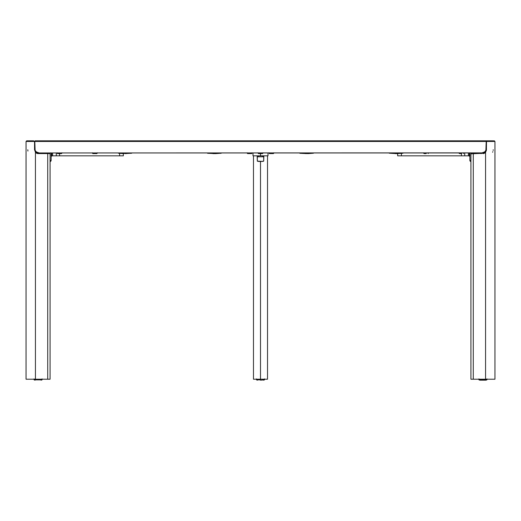<?xml version="1.0" encoding="UTF-8"?>
<svg xmlns="http://www.w3.org/2000/svg" width="521" height="521" viewBox="0 0 521 521"><rect width="100%" height="100%" fill="white"/><g stroke="black" fill="none" stroke-linecap="round" stroke-linejoin="round"><path stroke-width="0.78" d="M35.513 152.314A3.829 3.315 90 0 0 36.698 152.881L39.218 152.953L36.763 152.308L35.135 150.589L34.796 141.465L486.204 141.465L485.865 150.589L484.237 152.308L481.782 152.953L39.218 152.953L36.092 151.832L34.881 149.872L34.542 141.465L35.167 140.826L492.742 140.826L485.832 140.826L486.458 141.465L485.832 140.826L34.959 140.937L34.796 141.465L486.204 141.465L486.458 149.123L484.908 151.832L481.782 152.953L484.302 152.881A3.829 3.315 -90 0 0 485.487 152.314M57.245 152.953L484.302 152.881M36.698 152.881L39.218 152.953M483.481 152.953L463.755 152.953M480.811 153.591L480.811 152.953L481.306 152.953L481.306 153.591M40.189 153.591L40.189 152.953L39.694 152.953L39.694 153.591M263.854 155.825L263.678 161.158L260.5 161.569L260.5 379.216L253.48 379.216L253.48 155.825L253.48 379.216L260.5 379.216L260.5 161.569L257.322 161.158L257.146 155.825M260.5 379.216L267.52 379.216L267.52 155.825L267.52 379.216L260.5 379.216L260.5 379.855L256.508 379.855L260.5 379.855L260.5 379.216M252.998 152.953L252.998 155.825L260.5 155.825L260.5 153.591L260.5 155.825L268.002 155.825L268.002 152.953L268.002 155.825L252.998 155.825L252.998 152.953M257.309 155.825L257.309 160.455L257.309 155.825M257.589 161.132L257.328 160.644A0.957 0.957 0 0 0 257.328 160.644L257.309 160.455A0.957 0.957 0 0 0 258.266 161.412L262.734 161.412L257.589 161.132A0.957 0.957 0 0 0 258.077 161.393M257.309 156.782L263.691 156.782L263.691 160.455A0.957 0.957 0 0 1 262.734 161.412L258.266 161.412M262.923 161.393A0.957 0.957 0 0 0 263.411 161.132L262.734 161.412M263.691 160.455L263.672 160.644A0.957 0.957 0 0 0 263.672 160.637L263.411 161.132M263.691 156.782L263.691 155.825L263.691 156.782L258.357 156.782L258.357 155.825M262.643 155.825L262.643 156.782L262.643 155.825M260.5 380.174L264.492 379.855L260.5 380.174M258.149 153.272L262.897 153.272L258.149 153.272M258.103 152.796L258.423 153.591L262.538 153.591M258.423 153.591L262.577 153.591L262.897 152.796M247.429 153.272L252.04 153.272L247.429 153.272M247.573 153.591L251.721 153.591L247.573 153.591L247.254 152.796L247.254 153.272M269.331 153.272L273.746 153.272L269.331 153.272M269.279 153.591L273.427 153.591L269.305 153.591L268.96 152.796M309.24 153.207L299.777 153.207L313.499 153.207L308.08 153.617L299.842 153.285L306.641 153.591M309.214 153.285L304.062 153.285L309.214 153.285M215.538 153.207L207.501 153.207L221.223 153.207L215.805 153.617L207.566 153.285L213.2 153.285L214.359 153.591L212.92 153.617L215.805 153.617L207.495 152.953M215.525 153.285L221.054 153.285L215.525 153.285M494.266 140.826L486.594 141.145L494.305 140.826L494.95 141.465L486.497 141.289L486.399 150.426L485.565 152.217L484.419 153.233L470.919 153.845M474.605 153.591L474.605 152.953L474.605 153.591M471.284 152.953L471.284 153.591M486.458 141.465L493.224 141.465M485.565 379.216L494.95 379.216L485.565 379.216L485.565 152.217L485.565 379.216L473.283 379.216L473.283 153.591L473.283 379.216L485.565 379.216M470.919 379.216L473.283 379.216L470.919 379.216L470.919 153.643M486.458 149.761L485.565 152.217A3.829 3.315 90 0 1 483.013 153.591M493.185 150.426L493.224 149.761M492.586 152.217L492.866 151.67M397.725 155.825L401.404 155.825L401.404 153.448L401.404 155.825L461.417 155.825L397.66 155.825L397.66 153.617M461.417 153.591L461.417 155.825L464.712 155.825L464.712 152.953L464.712 155.825L468.392 155.825L461.417 155.825L461.417 153.591M469.304 155.825L468.392 155.825L468.392 152.953L468.392 155.825L469.304 155.825L469.304 152.953M470.919 161.412L470.346 161.412L470.919 161.412M469.564 155.825L469.988 155.799M398.663 155.825L398.057 155.825M470.919 160.455L469.87 160.455L469.851 156.6L469.037 155.825M469.87 155.825L469.87 152.953M470.378 152.855L471.329 153.304M469.87 156.782L469.877 160.644L470.346 161.412M478.942 378.897L478.942 379.855L479.9 380.174L485.559 380.174L486.386 379.855L478.942 379.855L486.386 379.855L486.386 379.216L486.386 379.855L486.92 379.855L479.926 380.174M36.398 152.796L35.956 152.796L36.398 152.796M46.395 152.953L46.395 153.591L46.395 152.953M49.716 153.591L49.716 152.953M27.776 141.465L34.542 141.465L33.5 140.826L26.695 140.826L33.663 140.833L34.542 141.465L26.05 141.465L26.05 379.216L50.081 379.216L50.081 153.604L47.717 153.591L47.717 379.216L50.081 379.216M26.05 379.216L35.435 379.216L35.435 152.217L34.542 149.761L34.542 141.465M49.638 379.216L49.124 379.216M27.776 149.761L27.932 151.07M37.987 153.591L36.581 153.233L35.435 152.217L35.435 379.216L47.717 379.216L47.717 153.591L37.987 153.591A3.829 3.315 -90 0 1 35.435 152.217L34.542 149.761M51.012 155.799L51.436 155.825M51.696 152.953L51.696 155.825L56.288 155.825L56.288 152.953L56.288 155.825L119.596 155.825L119.596 153.448L119.596 155.825L123.34 155.825L123.34 153.617M49.671 153.304L50.622 152.855M51.13 152.953L51.13 155.825L51.696 155.825L51.13 155.825M51.963 155.825L51.149 156.6L51.13 160.455L50.081 160.455M51.696 155.825L52.608 155.825L52.608 152.953L52.608 155.825L59.583 155.825L59.583 153.591L59.583 155.825L123.275 155.825M50.081 161.412L50.654 161.412L50.081 161.412M50.654 161.412L51.123 160.644L51.13 156.782M34.614 379.855L42.058 379.855L34.614 379.855L34.614 379.216L34.614 379.855L34.08 379.855L34.614 379.855M41.074 380.174L42.058 379.855L42.058 378.897M131.312 153.207L118.423 152.953L131.735 153.207L124.871 153.591M118.43 153.207L131.246 153.285L118.495 153.285L123.516 153.617L118.43 153.207M389.259 152.953L400.33 152.953L402.993 153.207L400.284 153.285L402.922 153.285L397.015 153.617L400.284 153.285L390.757 153.285L400.323 153.207L391.929 153.207M61.817 153.272L57.128 153.272L61.817 153.272M57.128 152.796L57.447 153.591L61.589 153.591M57.538 153.591L61.595 153.591L61.914 152.796M461.586 153.272L459.086 153.272L461.586 153.272M459.405 153.591L461.573 153.591L459.405 153.591L459.086 152.796M461.385 153.591L460.981 153.591M426.211 153.272L423.71 153.272L426.211 153.272M426.009 153.591L425.605 153.591M424.029 153.591L426.198 153.591L424.029 153.591L423.71 152.796M96.776 153.272L92.504 153.272L96.776 153.272M92.823 153.591L96.965 153.591L92.836 153.591L92.504 152.796M256.508 378.897L256.508 379.855L257.465 380.174M264.492 378.897L264.492 379.855L263.535 380.174M251.721 153.591L252.04 152.796M273.746 153.272L273.746 152.796L273.427 153.591M299.77 152.953L305.847 153.61M494.95 141.465L494.95 379.216M486.92 378.897L486.92 379.855L485.963 380.174M26.05 141.465L26.688 140.826M34.08 378.897L34.08 379.855L35.037 380.174M118 152.953L126.225 153.617M403 152.953L397.223 153.617M395.244 153.617L397.575 153.617M389.265 153.207L396.129 153.591M463.872 152.796L463.553 153.591M428.496 152.796L428.177 153.591M96.971 153.591L97.29 152.796"/></g></svg>
